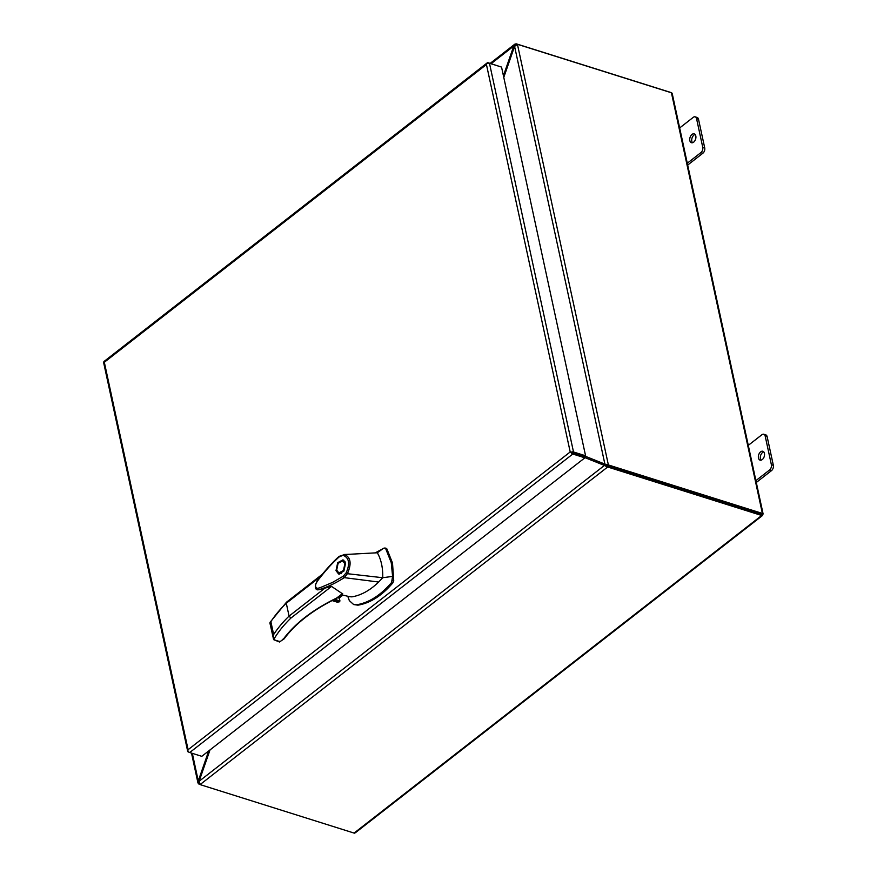 <?xml version="1.0" encoding="UTF-8"?>
<svg xmlns="http://www.w3.org/2000/svg" width="877" height="877" viewBox="0 0 877 877"><rect width="100%" height="100%" fill="white"/><g stroke="black" fill="none" stroke-linecap="round" stroke-linejoin="round"><path stroke-width="1.32" d="M189.114 752.225L188.456 752.027A2.291 1.195 -12.2 0 1 187.7 751.359A2.291 1.195 -12.2 0 1 187.842 750.756L188.095 749.703L187.842 750.756A2.291 1.315 52.1 0 0 189.717 752.532L572.802 454.023A2.291 1.315 -127.9 0 1 570.927 452.247L570.203 451.962L486.439 64.525L104.33 362.267L188.095 749.703L570.203 451.962L572.528 452.751L571.333 452.324M573.514 451.984L585.584 455.788L584.608 456.555L570.927 452.247A2.291 1.195 -12.2 0 1 573.514 451.984L489.476 63.276A2.291 1.195 167.8 0 0 486.888 63.539L486.439 64.525L486.888 63.539A2.291 1.315 -127.9 0 1 487.217 62.87L104.133 361.379A2.291 1.315 52.1 0 0 103.793 362.037L103.815 362.048A2.291 1.195 167.8 0 0 103.65 362.65L187.7 751.359M572.528 452.751L584.597 456.555L584.871 457.827L201.787 756.325L189.717 752.532M487.217 62.87A2.291 1.315 -127.9 0 1 488.215 62.771L499.046 66.29M489.476 63.276L501.545 67.08L585.584 455.788M572.802 454.023L584.871 457.827M338.675 596.897L341.986 594.902M339.684 596.108A3.968 2.083 167.8 0 0 340.901 595.406A3.968 2.083 167.8 0 0 341.515 594.803M348.202 597.39L349.331 600.613L353.672 604.56L356.687 604.768C369.042 602.696 380.673 595.264 391.591 582.481L392.6 576.375L391.252 562.628L385.617 548.487L384.148 548.037L375.213 552.894M353.672 604.56L357.948 605.174C370.302 603.091 381.933 595.658 392.852 582.876L393.729 580.585L392.512 563.023L386.878 548.892L385.398 548.443M336.012 570.62L337.7 562.672L343.017 559.833L345.571 563.177L343.883 571.135L338.566 573.975L336.012 570.62M343.948 560.315L342.348 560.754M338.884 572.966L336.691 570.094L338.083 563.352L342.699 560.841L344.88 563.714L343.488 570.445L338.884 572.966L341.197 573.668M349.375 596.492L351.798 596.875C361.05 595.373 370.006 590.418 378.656 582.032L344.266 577.636C335.65 583.205 327.066 587.261 318.515 589.793L331.55 586.406L342.578 593.85M344.266 577.636L343.181 576.277L332.58 582.394L321.892 586.943C318.504 588.292 314.953 589.903 315.676 584.148C318.395 579.149 319.93 578.096 321.475 575.882C329.072 566.52 333.008 562.65 338.96 557.07L344.573 554.538L377.34 552.773L383.282 548.41M378.656 582.032L382.734 577.724L347.413 573.701L344.222 577.625M392.6 576.375L382.734 577.724C382.964 568.844 381.517 561.203 378.404 554.768L377.34 552.773M339.103 556.391L344.573 554.538C350.811 557.355 351.754 563.747 347.413 573.701L346.174 572.824C350.055 563.922 349.21 558.145 343.62 555.503M342.71 595.066L338.873 598.059L337.667 597.676M283.172 638.949L283.403 639.081C295.034 623.35 312.87 609.625 336.911 597.895L337.327 597.314L336.911 597.895A1.272 0.734 52.1 0 0 337.459 597.84L342.611 593.828M320.467 576.595L286.286 603.233L287.437 602.028L286.286 603.233L289.07 616.103L290.901 618.077C283.666 625.093 277.91 632.284 273.657 639.651L279.478 641.997L284.203 638.763C295.67 623.24 313.341 609.647 337.239 597.982L337.459 597.84M343.181 576.277L346.174 572.824M386.878 548.892L384.148 548.037M270.149 623.613L270.872 621.683A156.731 82.131 -12.2 0 1 286.286 603.233M286.494 602.203L270.006 622.352L270.872 621.683L273.646 634.564L273.624 639.662L269.908 623.01M339.278 597.928L339.936 600.942L334.619 599.265M333.468 599.846L339.585 601.775L339.936 600.942M339.585 601.775L337.239 602.181L332.087 600.559M332.295 600.449L336.264 601.655M273.657 639.651L280.07 641.668L278.974 641.186L280.07 641.668L283.403 639.081A1.272 0.932 36 0 0 284.203 638.763M338.544 572.834L339.596 574.106M345.001 561.587L342.699 560.841M762.288 459.559A4.637 2.905 107.5 0 1 760.063 460.118A4.637 2.905 107.5 0 1 758.364 456.478A4.637 2.905 107.5 0 1 760.622 451.841A4.637 2.905 107.5 0 1 762.847 451.271A4.637 2.905 107.5 0 1 764.536 454.922A4.637 2.905 107.5 0 1 762.288 459.559M761.137 460.14A4.637 2.905 107.5 0 1 762.584 452.455A4.637 2.905 107.5 0 1 763.735 451.874M693.663 142.151A4.637 2.905 107.5 0 1 691.438 142.71A4.637 2.905 107.5 0 1 689.739 139.07A4.637 2.905 107.5 0 1 691.997 134.433A4.637 2.905 107.5 0 1 694.222 133.874A4.637 2.905 107.5 0 1 695.91 137.514A4.637 2.905 107.5 0 1 693.663 142.151M692.512 142.732A4.637 2.905 107.5 0 1 693.959 135.058A4.637 2.905 107.5 0 1 695.11 134.477M762.475 514.492L762.157 515.555A2.291 1.315 -127.9 0 1 761.674 515.479L354.089 833.073L200.603 784.762A2.116 1.107 -12.2 0 1 200.164 784.531L607.597 467.057A2.116 1.107 -12.2 0 1 608.199 467.156L761.674 515.479M762.815 513.648L762.157 515.555L761.576 514.262L762.968 514.7L761.543 514.251L762.815 513.648A2.291 1.195 167.8 0 0 762.387 513.44L608.912 465.117A2.116 1.217 -127.9 0 1 608.364 464.854L607.377 465.621A2.116 1.217 -127.9 0 0 607.925 465.884L761.576 514.262M355.448 832.251L354.56 833.15A2.291 1.315 -127.9 0 1 354.089 833.073M670.697 92.513A2.291 1.315 52.1 0 0 670.171 92.271L516.696 43.96A2.116 1.107 167.8 0 0 516.093 43.85L516.279 44.683M672.045 94.124L671.87 92.984A2.291 1.195 167.8 0 0 671.431 92.776L762.387 513.44M199.364 783.545L198.805 783.983A2.116 1.217 52.1 0 0 199.353 784.257L200.077 784.487M606.95 464.35L606.851 465.172L604.889 464.108L608.364 464.854L517.452 44.398A2.116 1.217 -127.9 0 1 517.956 44.464L671.431 92.776M584.827 457.586L604.428 465.435L607.322 465.786L607.597 467.057L604.428 465.435L199.101 781.275L200.164 784.531M198.805 783.983L197.928 782.81L191.504 753.091M199.134 782.712L197.983 783.018L198.279 780.947L199.123 781.21M514.613 46.306L513.758 46.042L514.832 44.157L516.093 43.85M490.166 63.385L514.832 44.157L515.588 45.187M607.322 465.786A2.116 1.107 -12.2 0 1 607.925 465.884L761.4 514.207M517.452 44.398L514.58 46.371L604.889 464.108L585.091 456.172M199.101 781.275L210.02 749.923M605.568 465.797L606.632 465.797L606.171 466.597M208.726 750.92L198.279 780.947L192.315 753.343M491.109 63.681L513.758 46.042L503.42 75.74M503.771 77.395L514.58 46.371M606.029 464.459L607.377 465.621M605.47 465.753L584.816 457.52M585.321 457.684L584.729 457.169M585.573 456.369L584.871 456.336M687.283 163.221L700.909 152.598L702.872 153.223A3.968 2.488 -72.5 0 0 704.724 147.917L698.52 119.272A3.968 2.488 -72.5 0 0 697.16 117.474L695.187 116.849A3.968 2.488 107.5 0 1 696.557 118.647L698.52 119.272M704.724 147.917L702.751 147.303A3.968 2.488 107.5 0 1 700.909 152.598M702.751 147.303L696.557 118.647M679.653 127.954L693.279 117.332A3.968 2.488 107.5 0 1 695.187 116.849M687.678 165.062L702.872 153.223M755.908 480.618L769.535 470.006L771.497 470.62A3.968 2.488 -72.5 0 0 773.35 465.325L767.145 436.669A3.968 2.488 -72.5 0 0 765.785 434.871L763.812 434.258A3.968 2.488 107.5 0 1 765.183 436.055L767.145 436.669M773.35 465.325L771.376 464.7A3.968 2.488 107.5 0 1 769.535 470.006M771.376 464.7L765.183 436.055M748.278 445.352L761.905 434.74A3.968 2.488 107.5 0 1 763.812 434.258M756.303 482.471L771.497 470.62M342.622 593.444L336.911 597.895M331.55 586.406L290.901 618.077M325.52 587.7L289.07 616.103A156.731 82.131 167.8 0 0 273.646 634.564M392.479 580.19L393.729 580.585M391.591 582.481L392.852 582.876M356.687 604.768L357.948 605.174M608.199 467.156L607.925 465.884L608.912 465.117M350.252 596.82L341.394 594.77M339.081 556.413C331.506 562.902 320.083 576.595 317.167 580.969C314.547 586.274 314.711 589.234 317.649 589.859L317.649 589.859M348.388 598.169L347.862 596.261M343.817 554.516L352.664 554.111M322.287 574.303L286.56 602.148M339.147 598.026L342.896 595.11M384.981 547.982L386.242 548.377M762.398 515.588L355.349 832.766M672.275 93.806L763.067 513.747M605.59 464.328L606.303 464.7"/></g></svg>
